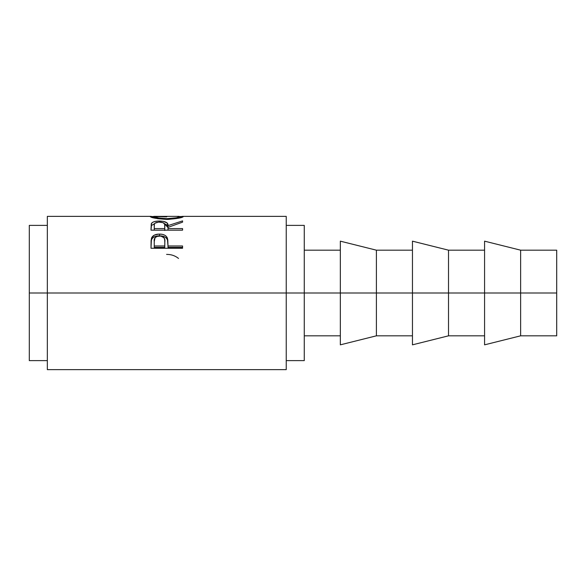 <?xml version="1.0" encoding="UTF-8"?>
<svg xmlns="http://www.w3.org/2000/svg" width="586" height="586" viewBox="0 0 586 586"><rect width="100%" height="100%" fill="white"/><g stroke="black" fill="none" stroke-linecap="round" stroke-linejoin="round"><path stroke-width="0.88" d="M520.639 293L556.7 293L556.7 250.178L556.7 293L520.639 293L520.639 250.178L520.639 293L484.578 293L520.639 293L520.639 335.822L520.639 293M484.578 344.839L484.578 241.161L484.578 293L448.517 293L484.578 293L484.578 344.839L520.639 335.822L556.7 335.822L556.7 293L556.7 335.822M47.334 369.634L47.334 293L47.334 369.634L286.239 369.634L286.239 293L29.3 293L29.3 225.383L29.3 293L47.334 293L47.334 216.366L47.334 293L340.334 293L340.334 241.161L340.334 293L376.395 293L376.395 250.178L376.395 293L412.456 293L412.456 241.161L448.517 250.178L448.517 293L448.517 250.178L484.578 250.178M412.456 241.161L412.456 293L448.517 293L304.266 293L304.266 225.383L304.266 293L286.239 293L286.239 216.366L182.664 216.366M182.561 248.252L151.005 248.252L151.481 238.128C152.697 235.462 155.356 234.114 159.473 234.085C163.677 234.107 166.343 235.513 167.479 238.304L167.479 239.916L166.468 238.194L164.659 236.847L159.473 235.821L159.473 234.085L159.473 235.821L154.382 236.81L152.543 238.084L151.481 239.74L151.481 238.128L151.005 244.838L151.481 239.74C152.697 237.154 155.356 235.843 159.473 235.821C163.699 235.843 166.373 237.213 167.479 239.916L167.999 245.981L182.561 245.981L182.561 248.252L151.005 248.252L151.085 240.634L151.671 237.674L154.382 235.103L158.791 234.1L162.212 234.319L164.659 235.147L166.468 236.539L167.779 239.689L167.999 245.981L182.561 245.981L182.561 248.252L182.561 247.365L167.999 247.365L182.561 247.365M182.561 230.159L151.005 230.159L151.276 223.845L152.463 222.424L154.279 221.64L158.059 221.061L163.318 221.332L167.156 223.017L167.999 225.632L182.561 220.893L182.561 222.153L167.999 227.368L167.999 228.584L182.561 228.584L182.561 230.159L182.561 228.584L167.999 228.584L167.999 230.159L167.999 227.368L182.561 222.153L182.561 220.893L167.999 225.632C168.409 222.739 165.56 221.208 159.443 221.032C155.231 221.039 152.565 221.852 151.437 223.464L151.005 230.159L182.561 230.159M150.272 216.674L153.437 216.527L150.199 216.549C151.217 217.831 156.792 218.783 166.922 219.398L157.671 218.695L150.272 216.674M168.548 219.376L166.922 219.398C177.023 218.746 182.502 217.787 183.374 216.534L178.62 218.19L168.548 219.376M183.301 216.439L180.129 216.527L183.301 216.439M182.165 216.38L183.081 216.388M150.47 216.395L151.349 216.38M29.3 360.617L29.3 293L29.3 360.617L47.334 360.617M286.239 369.634L286.239 216.366M304.266 360.617L304.266 293L304.266 360.617L286.239 360.617M340.334 344.839L340.334 293L340.334 344.839L376.395 335.822L376.395 293L376.395 335.822L412.456 335.822M412.456 344.839L412.456 293L412.456 344.839L448.517 335.822L448.517 293L448.517 335.822L484.578 335.822M166.6 254.405C170.856 254.353 174.606 255.525 177.851 257.913L178.518 258.448M153.679 216.41L154.426 216.366L153.437 216.542L153.437 217.831L153.437 216.542L159.048 218.095L166.907 218.659L176.357 217.78L180.136 216.542L180.136 217.831L180.136 216.542C179.492 217.487 175.082 218.197 166.907 218.659L166.907 219.398L166.907 218.659C158.667 218.204 154.177 217.501 153.437 216.542L166.768 216.864M151.005 228.716L151.437 223.464L151.437 225.507L154.594 223.654L151.437 225.507L151.005 230.159M159.443 222.057L159.443 221.032L159.443 222.057C163.597 222.358 165.384 223.552 164.805 225.639L164.761 230.481L164.805 225.639L164.761 230.481L164.761 228.584L154.243 228.584L154.243 230.159L154.243 228.584L164.761 228.584L164.673 224.343L163.201 222.702L158.747 222.072L155.004 223.163L154.36 224.306L154.243 228.584L154.243 225.573C153.649 223.522 155.378 222.35 159.443 222.057M164.402 223.669L167.999 227.61L167.999 225.632L167.999 227.61L167.156 225.075L164.402 223.669M167.479 239.916L167.999 245.659L167.479 239.916M167.999 245.981L167.999 247.365L167.999 245.981M164.761 247.365L154.243 247.365L164.761 247.365L164.834 243.256L164.761 247.365M164.834 243.256L164.703 239.711L163.999 237.813L160.864 236.055L156.901 236.414L155.048 237.748L154.243 241.564C153.693 238.356 155.436 236.48 159.487 235.938C163.604 236.502 165.391 238.443 164.834 241.747L164.834 241.732M164.834 241.747L164.761 245.981L154.243 245.981L154.243 247.365L154.243 245.981L164.761 245.981L164.834 241.747M154.243 241.564L154.243 245.981L154.243 241.564M484.578 241.161L520.639 250.178L556.7 250.178M340.334 241.161L376.395 250.178L412.456 250.178M304.266 250.178L340.334 250.178M286.239 225.383L304.266 225.383M47.334 216.366L150.924 216.366M29.3 225.383L47.334 225.383M304.266 335.822L340.334 335.822M164.805 225.632L164.805 227.617M154.374 216.366L179.243 216.366"/></g></svg>
